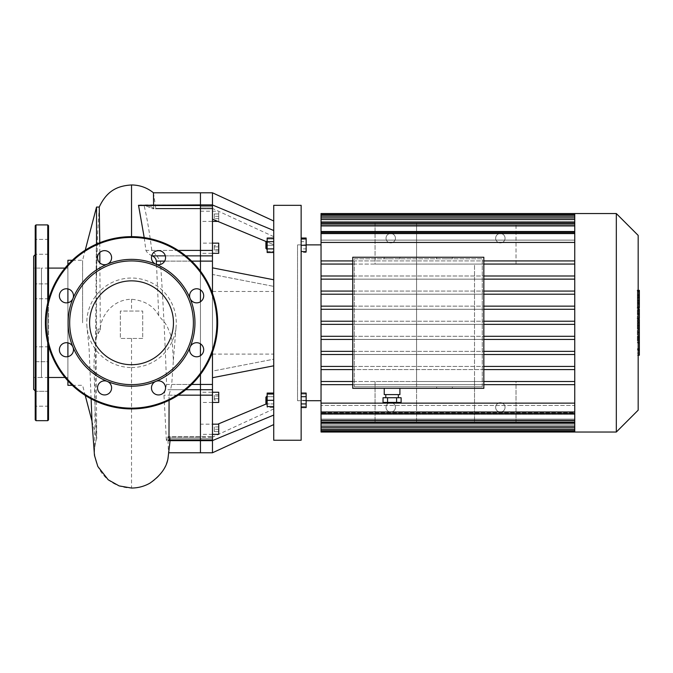 <?xml version="1.0" encoding="UTF-8"?>
<svg xmlns="http://www.w3.org/2000/svg" width="673" height="673" viewBox="0 0 673 673"><rect width="100%" height="100%" fill="white"/><g stroke="black" fill="none" stroke-linecap="round" stroke-linejoin="round"><path stroke-width="0.5" stroke-dasharray="3.37 2.52" d="M474.515 381.515L474.515 264.06L516.014 264.06L516.014 222.553L375.063 222.553L375.063 264.06L516.014 264.06L516.014 222.553L416.57 222.553L416.57 264.06L474.515 264.06L474.515 381.515L416.57 381.515L416.57 264.06L416.57 381.515L516.014 381.515L516.014 423.023L474.515 423.023L474.515 381.515L516.014 381.515L516.014 423.023L375.063 423.023L375.063 381.515L416.57 381.515L416.57 423.023L416.57 381.515L375.063 381.515L375.063 423.023L474.515 423.023L474.515 381.515M395.43 407.358A4.703 4.703 0 0 0 388.38 403.287A4.703 4.703 0 0 0 388.38 411.43A4.703 4.703 0 0 0 395.43 407.358A4.703 4.703 0 0 1 388.38 411.43A4.703 4.703 0 0 1 388.38 403.287A4.703 4.703 0 0 1 395.43 407.358M505.053 407.358A4.703 4.703 0 0 0 498.003 403.287A4.703 4.703 0 0 0 498.003 411.43A4.703 4.703 0 0 0 505.053 407.358A4.703 4.703 0 0 1 498.003 411.43A4.703 4.703 0 0 1 498.003 403.287A4.703 4.703 0 0 1 505.053 407.358M375.063 264.06L416.57 264.06L416.57 222.553L375.063 222.553L375.063 264.06M395.43 238.217A4.703 4.703 0 0 1 388.38 242.288A4.703 4.703 0 0 1 388.38 234.145A4.703 4.703 0 0 1 395.43 238.217A4.703 4.703 0 0 0 388.38 234.145A4.703 4.703 0 0 0 388.38 242.288A4.703 4.703 0 0 0 395.43 238.217M505.053 238.217A4.703 4.703 0 0 0 498.003 234.145A4.703 4.703 0 0 0 498.003 242.288A4.703 4.703 0 0 0 505.053 238.217A4.703 4.703 0 0 1 498.003 242.288A4.703 4.703 0 0 1 498.003 234.145A4.703 4.703 0 0 1 505.053 238.217M218.733 213.955L214.275 213.955L214.275 218.658L214.275 213.955L218.733 213.955L218.733 216.311L218.733 213.955M218.733 216.311L214.275 216.311L218.733 216.311L218.733 218.658L218.733 216.311M218.733 218.658L214.275 218.658L218.733 218.658M214.275 398.702L214.275 394.63L214.275 400.056L214.275 398.702L218.733 398.702L218.733 395.993L218.733 398.702L214.275 398.702M218.733 395.993L214.275 395.993L218.733 395.993L218.733 394.63L218.733 395.993M218.733 394.63L214.275 394.63M218.733 400.056L218.733 398.702L218.733 400.056L214.275 400.056M218.733 431.62L214.275 431.62L214.275 426.918L214.275 431.62L218.733 431.62L218.733 429.265L218.733 431.62M218.733 429.265L214.275 429.265L218.733 429.265L218.733 426.918L218.733 429.265M218.733 426.918L214.275 426.918L218.733 426.918M214.275 246.873L214.275 250.945L214.275 245.519L214.275 246.873L218.733 246.873L218.733 249.582L218.733 246.873L214.275 246.873M218.733 249.582L214.275 249.582L218.733 249.582L218.733 250.945L218.733 249.582M218.733 250.945L214.275 250.945M218.733 245.519L218.733 246.873L218.733 245.519L214.275 245.519M273.734 322.788L273.734 354.107L273.734 322.788M212.475 322.788L212.475 354.107L212.475 322.788M212.475 192.798L212.475 377.721L212.475 371.101L273.734 359.189L273.734 279.766L273.734 365.809L273.734 359.189L212.475 371.101L212.475 267.854L273.734 279.766M212.475 267.854L212.475 274.466L273.734 286.387L212.475 274.466L212.475 452.778M212.475 440.596L212.475 426.404L212.475 440.596L273.734 415.048L273.734 424.587L273.734 400.856L273.734 415.048M217.808 424.175L266.39 403.918M212.475 352.265L212.475 293.31M212.475 219.171L212.475 208.462L212.475 219.171L273.734 244.72L273.734 220.988L273.734 244.72L266.39 241.657M212.475 438.703L212.475 440.664L212.475 436.743L212.475 438.703L200.445 438.703L200.445 440.664L200.445 384.46L200.445 452.778L200.445 436.743L200.445 437.214L212.475 437.214L212.475 436.743L212.475 437.214L167.947 437.214L167.316 438.703L200.445 438.703L200.445 440.664L200.445 436.743L200.445 438.703L212.475 438.703M212.475 253.317L212.475 243.138L212.475 253.317L212.475 243.138L212.475 253.317L200.445 253.317L200.445 243.138L200.445 253.317M212.475 429.265L212.475 434.354L212.475 429.265M212.475 392.258L212.475 402.437L212.475 392.258L212.475 402.437L212.475 392.258L200.445 392.258L200.445 402.437L200.445 392.258M212.475 221.4L212.475 211.213L212.475 221.4L212.475 211.213L212.475 221.4L200.445 221.4L200.445 211.213L200.445 221.4M212.475 424.175L212.475 434.354L212.475 424.175L200.445 424.175L200.445 434.354L200.445 424.175M212.475 204.979L273.734 230.528M265.911 242.137L265.911 248.396L265.911 242.137L266.693 241.355L266.693 249.187L266.693 241.355L266.693 249.187L265.911 248.396L265.911 242.137M267.156 241.355L267.156 245.266L267.156 238.999L267.156 245.266L273.734 245.266L273.734 238.999L273.734 245.266L267.156 245.266L267.156 251.534L273.734 251.534L273.734 245.266L273.734 251.534L267.156 251.534L267.156 241.355L267.156 249.187L267.156 241.355L266.693 241.355M273.734 238.999L267.156 238.999L273.734 238.999M301.142 252.501L301.142 248.884L306.156 248.884L306.156 252.501L306.156 241.649L306.156 248.884L301.142 248.884L301.142 252.501L306.156 252.501M306.156 238.032L306.156 241.649L301.142 241.649L301.142 238.032L301.142 248.884L301.142 241.649L306.156 241.649L306.156 251.534L301.142 251.534L301.142 245.266L301.142 251.534M265.911 400.309L265.911 397.171L265.911 400.309M266.693 400.309L266.693 396.389L266.693 400.309M273.734 406.568L273.734 394.041L273.734 406.568L267.156 406.568L267.156 394.041L267.156 407.544L267.156 393.074M273.734 407.544L273.734 396.691L273.734 403.926L267.156 403.926L273.734 403.926L273.734 407.544L267.156 407.544M273.734 396.691L267.156 396.691L273.734 396.691L273.734 393.074L273.734 396.691M301.142 400.309L301.142 394.041L306.156 394.041L306.156 400.309L306.156 394.041L301.142 394.041L301.142 400.309L306.156 400.309L306.156 406.568L306.156 400.309L301.142 400.309L301.142 406.568L301.142 400.309M301.142 406.568L306.156 406.568L301.142 406.568M265.911 403.438L265.911 397.171L266.693 396.389L266.693 404.221L265.911 403.438M267.156 404.221L267.156 396.389L267.156 404.221L266.693 404.221M273.734 394.041L267.156 394.041M273.734 400.309L267.156 400.309M301.142 396.691L301.142 403.926L301.142 393.074L301.142 396.691L306.156 396.691L306.156 407.544M306.156 393.074L306.156 396.691M301.142 403.926L301.142 407.544L301.142 403.926L306.156 403.926M273.734 241.649L273.734 248.884L273.734 241.649L267.156 241.649L267.156 238.032M273.734 248.884L273.734 252.501L273.734 248.884L267.156 248.884L267.156 241.649M267.156 252.501L267.156 248.884M301.142 245.266L301.142 238.999L301.142 245.266L306.156 245.266M301.142 238.999L306.156 238.999M273.734 440.243L273.734 205.324M301.142 205.324L301.142 440.243M218.733 221.4L218.733 211.213L218.733 221.4L217.808 221.4M218.733 392.258L218.733 402.437M218.733 424.175L218.733 434.354M218.733 243.138L218.733 253.317M153.461 192.798L155.842 208.361C155.455 209.11 153.94 208.613 151.316 206.872L147.32 205.215L144.813 204.937L144.089 205.501C146.874 216.958 149.448 231.933 151.812 250.415L156.859 255.866L200.445 255.866L200.445 204.912L200.445 261.116L200.445 255.866L212.475 255.866M212.475 261.116L200.445 261.116L200.445 384.46L212.475 384.46M200.445 374.466L200.445 355.697L200.445 374.466M200.445 343.819L200.445 301.756L200.445 343.819M200.445 289.878L200.445 271.101L200.445 289.878M140.573 204.912L144.417 205.391L148.514 206.872C151.349 208.563 153.099 209.059 153.764 208.361L153.242 208.832L212.475 208.832L155.429 208.832L155.842 208.361L212.475 208.361L200.445 208.361L200.445 208.832L200.445 192.798L200.445 208.361L200.445 204.912L212.475 204.912M155.808 264.186A7.05 7.05 0 0 0 162.79 252.089A7.05 7.05 0 0 0 152.401 254.15A7.05 7.05 0 0 0 155.808 264.186M107.259 264.186A7.05 7.05 0 0 0 103.642 250.693A7.05 7.05 0 0 0 97.753 259.5A7.05 7.05 0 0 0 107.259 264.186M72.936 298.518A7.05 7.05 0 0 0 60.831 291.527A7.05 7.05 0 0 0 62.9 301.925A7.05 7.05 0 0 0 72.936 298.518M72.936 347.058A7.05 7.05 0 0 0 59.434 350.675A7.05 7.05 0 0 0 68.242 356.564A7.05 7.05 0 0 0 72.936 347.058M107.259 381.389A7.05 7.05 0 0 0 100.277 393.486A7.05 7.05 0 0 0 110.666 391.425A7.05 7.05 0 0 0 107.259 381.389M155.808 381.389A7.05 7.05 0 0 0 159.425 394.883A7.05 7.05 0 0 0 165.314 386.075A7.05 7.05 0 0 0 155.808 381.389M190.131 347.058A7.05 7.05 0 0 0 202.237 354.048A7.05 7.05 0 0 0 200.167 343.651A7.05 7.05 0 0 0 190.131 347.058M190.131 298.518A7.05 7.05 0 0 0 203.633 294.9A7.05 7.05 0 0 0 194.817 289.011A7.05 7.05 0 0 0 190.131 298.518M217.673 322.788A86.136 86.136 0 0 1 88.466 397.381A86.136 86.136 0 0 1 88.466 248.194A86.136 86.136 0 0 1 217.673 322.788A86.136 86.136 0 0 1 88.466 397.381A86.136 86.136 0 0 1 88.466 248.194A86.136 86.136 0 0 1 217.673 322.788M173.466 322.788A41.936 41.936 0 0 1 110.565 359.104A41.936 41.936 0 0 1 110.565 286.471A41.936 41.936 0 0 1 173.466 322.788M48.532 404.01L48.532 391.307L48.532 404.01M35.215 404.01L35.215 391.307L35.215 404.01M35.215 361.687L35.215 346.814L35.215 361.687L48.532 361.687L48.532 346.814L48.532 361.687L48.532 346.814L48.532 361.687L35.215 361.687L35.215 348.993M48.532 296.583L48.532 283.88L48.532 296.583M35.215 296.583L35.215 283.88L35.215 296.583M48.532 246.823L48.532 254.259L48.532 246.823M35.215 246.823L35.215 254.259L35.215 246.823M48.532 241.565L48.532 254.259L48.532 241.565M35.215 241.565L35.215 254.259L35.215 241.565M48.532 283.88L48.532 298.762L48.532 283.88L35.215 283.88L35.215 298.762L35.215 283.88L48.532 283.88M48.532 398.752L48.532 391.307L35.215 391.307L35.215 398.752M35.215 254.663L35.215 390.912M33.65 256.228L33.65 389.347M35.215 225.691L35.215 419.885M48.532 345.804L48.532 299.771M48.532 225.691L48.532 419.885M48.532 268.09L41.482 268.09L41.482 377.486L41.482 268.09L41.482 377.486L33.65 377.486L33.65 268.09L33.65 377.486M639.35 355.209L639.35 342.237L637.365 342.237L637.365 321.122L637.365 328.786L637.365 326.06L639.35 326.06L639.35 321.004L637.365 321.004L639.35 321.122L639.35 325.825M639.35 348.799L637.365 348.799M639.35 353.123L637.365 353.123M638.172 355.209L637.365 355.209M638.172 350.111L637.365 350.111M638.172 349.295L637.365 349.295M638.172 342.885L637.365 342.885M638.172 339.015L637.365 339.015M638.172 337.324L637.365 337.324M638.172 332.378L637.365 332.378M639.35 323.848L637.365 323.848M639.35 328.786L637.365 328.786M639.35 342.237L639.35 326.127L637.365 326.127L637.365 342.237M639.35 329.072L637.365 329.072M639.35 336.189L637.365 336.189M639.35 340.513L637.365 340.513M637.365 298.114L637.365 302.64L637.365 298.114L639.35 298.114L639.35 302.64L639.35 298.114M637.365 295.96L639.35 295.75L637.365 295.96M637.365 302.438L639.35 302.64L637.365 302.438M638.172 307.578L637.365 307.578L637.365 290.812L637.365 307.578L637.365 306.838L639.35 306.838L639.35 291.56M638.172 291.56L637.365 291.56L637.365 290.812L639.35 290.812M639.35 307.578L639.35 306.838M639.35 318.312L639.35 310.009L639.35 313.307L637.365 313.307L637.365 318.312L637.365 309.21L637.365 313.374L639.35 313.374L639.35 309.21M638.172 314.148L637.365 314.148M638.172 309.21L637.365 309.21M639.35 310.009L637.365 310.009M639.35 310.817L637.365 310.817M638.172 318.438L637.365 318.438L638.172 318.312M639.35 325.446L639.35 319.456M638.172 319.456L637.365 319.456L637.365 325.446L637.365 319.456M638.172 325.446L637.365 325.446M297.542 244.871L297.542 400.704L297.542 244.871L306.156 244.871M321.038 244.871L321.038 400.704L321.038 244.871M392.073 258.811L384.241 258.811L392.073 258.811M392.073 257.246L399.905 257.246L392.073 257.246M444.508 258.811L452.34 258.811L444.508 258.811M444.508 257.246L452.34 257.246L444.508 257.246M444.508 386.765L452.34 386.765L444.508 386.765M444.508 388.329L452.34 388.329L444.508 388.329M401.116 397.726L383.03 397.726M392.073 397.726L398.34 397.726L392.073 397.726M401.116 402.429L383.03 402.429M396.599 397.726L396.599 402.429M387.555 397.726L387.555 402.429M392.073 394.597L398.34 394.597L392.073 394.597M399.905 394.597L384.241 394.597M392.073 388.329L399.905 388.329L392.073 388.329M482.263 386.765L482.263 258.811L354.318 258.811L354.318 386.765L354.318 258.811L482.263 258.811L482.263 386.765L354.318 386.765L482.263 386.765M483.837 388.329L483.837 257.246L352.745 257.246L352.745 388.329L352.745 257.246L483.837 257.246L483.837 388.329L352.745 388.329L352.745 257.246L483.837 257.246L483.837 388.329L352.745 388.329L483.837 388.329M483.837 384.653L574.75 384.653L574.75 403.135L574.75 384.653L352.745 384.653M574.75 384.653L574.75 383.963L574.75 384.653L321.038 384.653L321.038 403.135L574.75 403.135L574.75 413.289L574.75 368.669L574.75 383.963L574.75 381.515L483.837 381.515M483.837 369.578L352.745 369.578M352.745 381.515L574.75 381.515L574.75 369.578L321.038 369.578L321.038 384.653M352.745 366.44L574.75 366.44L574.75 368.669L574.75 353.375L574.75 366.44L483.837 366.44M483.837 354.503L352.745 354.503M352.745 351.365L574.75 351.365L574.75 353.375L574.75 338.082L574.75 351.365L483.837 351.365M483.837 339.428L352.745 339.428M352.745 336.298L574.75 336.298L574.75 338.082L574.75 322.788L574.75 336.298L483.837 336.298M483.837 324.352L352.745 324.352M352.745 321.223L574.75 321.223L574.75 322.788L574.75 307.494L574.75 321.223L483.837 321.223M483.837 309.277L352.745 309.277M352.745 306.148L574.75 306.148L574.75 307.494L574.75 292.2L574.75 306.148L483.837 306.148M483.837 294.202L352.745 294.202M352.745 291.072L574.75 291.072L574.75 292.2L574.75 276.906L574.75 291.072L483.837 291.072M352.745 260.922L574.75 260.922L574.75 242.431L574.75 260.922L483.837 260.922M483.837 279.135L352.745 279.135M352.745 275.997L574.75 275.997L574.75 276.906L574.75 261.612L574.75 275.997L483.837 275.997M483.837 264.06L574.75 264.06L574.75 213.551M574.75 369.578L574.75 264.06L352.745 264.06M616.325 432.024L616.325 213.551M638.172 235.399L638.172 410.177M574.75 432.024L574.75 405.457L574.75 412.751L321.038 412.751L574.75 412.751L574.75 405.457L321.038 405.457L574.75 405.457L574.75 411.994L574.75 403.135M574.75 411.994L321.038 411.994L574.75 411.994L574.75 413.559L574.75 411.994L321.038 411.994L321.038 413.559L321.038 403.135M574.75 419.111L321.038 419.111L574.75 419.111L574.75 414.316L574.75 427.717L574.75 419.111M574.75 420.499L321.038 420.499L574.75 420.499L574.75 422.064L574.75 412.751L574.75 422.064L574.75 420.499L321.038 420.499L321.038 422.064L321.038 414.316L574.75 414.316L321.038 414.316L321.038 420.499L321.038 411.994M574.75 422.821L321.038 422.821L574.75 422.821L574.75 420.087L574.75 430.964L574.75 422.821M574.75 426.152L321.038 426.152L574.75 426.152L574.75 427.717L574.75 420.087L574.75 426.152L321.038 426.152L321.038 427.717L321.038 420.087L574.75 420.087L321.038 420.087L321.038 426.152L321.038 420.499M574.75 424.183L321.038 424.183L574.75 424.183L574.75 423.292L574.75 430.459L574.75 424.183M574.75 429.399L321.038 429.399L574.75 429.399L574.75 430.964L574.75 423.292L574.75 429.399L321.038 429.399L321.038 423.292L574.75 423.292L321.038 423.292L321.038 429.399L321.038 422.821L321.038 426.152M574.75 366.44L321.038 366.44L321.038 242.431L574.75 242.431L574.75 232.017L574.75 242.431M574.75 233.581L321.038 233.581L574.75 233.581L574.75 232.017L574.75 240.118L574.75 233.581L321.038 233.581L321.038 232.017L321.038 240.118L321.038 232.017L321.038 232.816L574.75 232.816L574.75 240.118L321.038 240.118L574.75 240.118L574.75 232.816L321.038 232.816L321.038 240.118L321.038 223.503L321.038 226.465L574.75 226.465L574.75 231.26L321.038 231.26L574.75 231.26L574.75 226.465L321.038 226.465L321.038 231.26L321.038 217.859L321.038 222.755L574.75 222.755L574.75 225.489L321.038 225.489L574.75 225.489L574.75 222.755L321.038 222.755L321.038 225.489L321.038 214.611L321.038 221.392L574.75 221.392L574.75 222.283L321.038 222.283L574.75 222.283L574.75 221.392L321.038 221.392L321.038 222.283L321.038 213.551M574.75 232.816L574.75 223.503L574.75 232.816M321.038 231.26L321.038 223.503L321.038 231.26M321.038 233.581L321.038 242.431M574.75 226.465L574.75 217.859L574.75 226.465M574.75 223.655L574.75 225.076L574.75 223.655M321.038 225.489L321.038 217.859L321.038 225.489M574.75 222.755L574.75 214.611L574.75 222.755M321.038 222.283L321.038 214.611L321.038 222.283M574.75 221.392L574.75 215.116L574.75 221.392M321.038 366.44L321.038 369.578M321.038 432.024L321.038 429.399M574.75 381.515L321.038 381.515M574.75 351.365L321.038 351.365M574.75 354.503L321.038 354.503M574.75 336.298L321.038 336.298M574.75 339.428L321.038 339.428M574.75 324.352L321.038 324.352M574.75 321.223L321.038 321.223M574.75 413.559L321.038 413.559M574.75 309.277L321.038 309.277M574.75 306.148L321.038 306.148M574.75 294.202L321.038 294.202M574.75 291.072L321.038 291.072M574.75 279.135L321.038 279.135M574.75 275.997L321.038 275.997M574.75 260.922L321.038 260.922M574.75 264.06L321.038 264.06M152.308 255.866C149.28 254.63 147.143 252.812 145.906 250.415L144.207 237.586M153.604 204.912L153.764 208.361L200.445 208.361L200.445 204.912L145.242 204.912M156.859 255.866L160.359 261.116C163.026 298.753 165.381 346.814 166.542 384.46L163.976 395.16L166.391 440.664L200.445 440.664L200.445 438.703L169.789 438.703C169.251 440.68 168.931 441.135 168.83 440.075M212.475 440.075L166.164 440.075C166.357 441.135 166.736 440.68 167.316 438.703M170.059 440.664L170.261 436.743L212.475 436.743L167.871 436.743L168.469 452.778L168.99 452.778M96.525 207.065L95.86 319.818L96.744 438.51A36.973 36.973 0 0 0 131.529 488.018A36.973 36.973 0 0 0 168.469 452.778L169.823 444.13M142.718 338.452L120.341 338.452L120.341 311.044L142.718 311.044L142.718 338.452L120.341 338.452L120.341 311.044L142.718 311.044L142.718 338.452M96.525 420.373L96.525 438.51L95.044 408.191L93.959 364.127C94.439 352.543 95.297 343.373 96.525 336.635L100.353 329.778C99.907 318.194 111.39 299.384 131.529 299.275C144.586 300.469 153.663 305.963 158.752 315.755L165.213 323.242L167.341 326.775L170.925 335.465L172.296 341.051L173.365 360.417L171.708 384.46L170.547 389.709L185.765 389.709M156.506 264.439L158.752 315.755M169.066 400.317L169.016 395.16L170.547 389.709M212.475 440.664L200.445 440.664L200.445 437.214L170.261 437.214L169.789 438.703M131.529 367.542A44.755 44.755 0 0 0 176.015 327.692A44.755 44.755 0 0 0 131.529 278.033A44.755 44.755 0 0 0 87.053 327.692A44.755 44.755 0 0 0 131.529 367.542M82.594 322.788L82.594 260.258L82.594 322.788M96.525 336.635L96.525 244.08M91.974 421.138L96.525 438.35M100.353 329.778A115.739 1.195 -90.8 0 0 100.344 329.055L97.972 329.055L97.972 333.741M100.344 329.055L99.84 262.907M99.797 252.484L99.764 242.726M99.251 207.065L97.652 233.523L96.525 274.02M160.359 261.116L200.445 261.116L200.445 384.46L166.542 384.46M97.972 329.055L97.972 333.32M67.906 342.868L67.906 302.707M67.906 288.927L67.906 264.725M67.906 260.258L67.906 385.318M67.906 380.851L67.906 356.648M67.906 268.09L67.906 377.486L67.906 268.09L64.995 268.09M48.532 377.486L41.482 377.486L41.482 268.09L33.65 268.09M151.812 250.415L212.475 250.415M212.475 205.501L144.089 205.501M212.475 206.872L200.445 206.872L212.475 206.872M212.475 395.16L163.976 395.16M212.475 389.709L165.499 389.709M216.891 322.788A85.353 85.353 0 0 1 88.853 396.708A85.353 85.353 0 0 1 88.853 248.867A85.353 85.353 0 0 1 216.891 322.788M35.997 224.908L35.997 420.667M47.749 342.767L47.749 302.808M47.749 224.908L47.749 420.667M638.172 325.825L637.365 325.825M639.35 327.532L637.365 327.532M639.35 297.836L637.365 297.836M639.35 300.326L637.365 300.326M639.35 300.562L637.365 300.562M638.172 303.843L637.365 303.843M638.172 297.247L637.365 297.247M639.35 294.555L637.365 294.555M639.35 301.184L637.365 301.184M639.35 311.91L637.365 311.91M639.35 313.635L637.365 313.635M639.35 322.451L638.172 322.451M574.75 225.076L321.038 225.076M574.75 219.423L321.038 219.423M574.75 216.176L321.038 216.176M574.75 215.116L321.038 215.116L574.75 215.116M574.75 430.459L321.038 430.459L574.75 430.459M165.314 255.866L185.765 255.866M164.658 261.116L191.662 261.116M131.529 338.452L131.529 488.018M131.529 299.275L131.529 311.044M169.016 395.16L178.244 395.16M191.662 384.46L171.708 384.46M151.316 206.872L148.514 206.872M178.244 250.415L145.906 250.415M212.475 354.107L273.734 354.107M212.475 291.468L273.734 291.468M273.734 408.923L212.475 437.114M273.734 236.652L212.475 208.462M267.156 249.187L266.693 249.187M267.156 396.389L266.693 396.389M212.475 243.138L200.445 243.138M212.475 434.354L200.445 434.354M212.475 402.437L200.445 402.437M200.445 211.213L218.733 211.213M48.532 406.189L35.215 406.189L48.532 406.189M48.532 346.814L35.215 346.814L48.532 346.814M48.532 298.762L35.215 298.762L48.532 298.762M48.532 239.386L35.215 239.386L48.532 239.386M48.532 254.259L35.215 254.259L48.532 254.259M48.532 391.307L35.215 391.307M637.365 295.397L639.35 295.397M637.365 302.993L639.35 302.993M638.172 290.366L637.365 290.366M638.172 308.032L637.365 308.032M306.156 400.704L297.542 400.704M384.241 257.246L384.241 258.811M399.905 257.246L399.905 258.811M436.676 257.246L436.676 258.811M452.34 257.246L452.34 258.811M452.34 388.329L452.34 386.765M436.676 388.329L436.676 386.765M321.038 232.017L574.75 232.017M321.038 217.859L574.75 217.859M321.038 223.503L574.75 223.503M321.038 214.611L574.75 214.611M574.75 427.717L321.038 427.717M574.75 422.064L321.038 422.064M574.75 430.964L321.038 430.964M173.365 360.417L176.015 327.692M91.107 398.845L89.105 348.597L87.053 327.692M72.289 385.318L82.594 385.318L85.244 395.43M72.289 260.258L82.594 260.258L85.244 250.146M96.761 438.485C95.558 440.773 94.489 448.866 94.7 448.218L95.903 306.922M67.906 377.486L64.995 377.486"/><path stroke-width="1.01" d="M273.734 424.587L212.475 452.778L212.475 377.721L273.734 365.809L212.475 377.721L212.475 352.265M212.475 440.596L273.734 415.048M217.808 424.175L266.39 403.918M212.475 293.31L212.475 267.854L273.734 279.766M212.475 267.854L212.475 192.798L273.734 220.988M212.475 204.979L273.734 230.528M212.475 219.171L266.39 241.657M301.142 238.999L306.156 238.999L306.156 238.032L301.142 238.032M273.734 393.074L267.156 393.074L267.156 406.568L273.734 406.568M265.911 397.171L265.911 403.438L266.693 404.221L266.693 396.389L265.911 397.171M267.156 404.221L266.693 404.221M273.734 394.041L267.156 394.041M273.734 400.309L267.156 400.309M301.142 393.074L306.156 393.074L306.156 396.691L301.142 396.691M301.142 403.926L306.156 403.926L306.156 396.691M301.142 407.544L306.156 407.544L306.156 403.926M265.911 245.266L265.911 248.396L266.693 249.187L266.693 241.355L265.911 242.137L265.911 245.266M273.734 238.032L267.156 238.032L267.156 252.501L273.734 252.501M273.734 241.649L267.156 241.649M273.734 248.884L267.156 248.884M301.142 251.534L306.156 251.534L306.156 238.999M301.142 245.266L306.156 245.266M273.734 322.788L273.734 440.243L301.142 440.243L301.142 205.324L273.734 205.324L273.734 322.788M212.475 221.4L217.808 221.4M212.475 402.437L218.733 402.437L218.733 392.258L212.475 392.258M212.475 434.354L218.733 434.354L218.733 424.175L212.475 424.175M212.475 253.317L218.733 253.317L218.733 243.138L212.475 243.138M168.99 452.778L200.445 452.778L200.445 440.075L200.445 440.664L212.475 440.664M178.244 395.16L200.445 395.16L200.445 440.075L200.445 389.709L200.445 395.16L212.475 395.16M212.475 384.46L200.445 384.46L200.445 389.709L200.445 374.466L200.445 384.46L191.662 384.46M200.445 355.697L200.445 343.819L200.445 355.697M200.445 301.756L200.445 289.878L200.445 301.756M191.662 261.116L200.445 261.116L200.445 271.101L200.445 255.866L200.445 261.116L212.475 261.116M212.475 250.415L200.445 250.415L200.445 255.866L200.445 205.501L200.445 250.415L178.244 250.415M144.207 237.586L138.529 205.299L200.445 204.912L200.445 205.501L200.445 192.798L212.475 192.798M155.808 264.186A7.05 7.05 0 0 1 154.21 252.089A7.05 7.05 0 0 1 165.491 256.758A7.05 7.05 0 0 1 155.808 264.186A63.43 63.43 0 0 1 190.131 298.518A7.05 7.05 0 0 1 197.568 288.826A7.05 7.05 0 0 1 202.237 300.108A7.05 7.05 0 0 1 190.131 298.518A63.43 63.43 0 0 1 190.131 347.058A7.05 7.05 0 0 1 202.237 345.468A7.05 7.05 0 0 1 197.568 356.74A7.05 7.05 0 0 1 190.131 347.058A63.43 63.43 0 0 1 155.808 381.389A7.05 7.05 0 0 1 165.491 388.817A7.05 7.05 0 0 1 154.21 393.486A7.05 7.05 0 0 1 155.808 381.389A63.43 63.43 0 0 1 107.259 381.389A7.05 7.05 0 0 1 108.849 393.486A7.05 7.05 0 0 1 97.577 388.817A7.05 7.05 0 0 1 107.259 381.389A63.43 63.43 0 0 1 72.936 347.058A7.05 7.05 0 0 1 65.5 356.74A7.05 7.05 0 0 1 60.831 345.468A7.05 7.05 0 0 1 72.936 347.058A63.43 63.43 0 0 1 72.936 298.518A7.05 7.05 0 0 1 60.831 300.108A7.05 7.05 0 0 1 65.5 288.826A7.05 7.05 0 0 1 72.936 298.518A63.43 63.43 0 0 1 107.259 264.186A7.05 7.05 0 0 1 97.577 256.758A7.05 7.05 0 0 1 108.849 252.089A7.05 7.05 0 0 1 107.259 264.186A63.43 63.43 0 0 1 155.808 264.186M193.395 322.788A61.866 61.866 0 0 1 100.605 376.358A61.866 61.866 0 0 1 100.605 269.217A61.866 61.866 0 0 1 193.395 322.788M217.673 322.788A86.136 86.136 0 0 1 88.466 397.381A86.136 86.136 0 0 1 88.466 248.194A86.136 86.136 0 0 1 217.673 322.788M173.466 322.788A41.936 41.936 0 0 1 110.565 359.104A41.936 41.936 0 0 1 110.565 286.471A41.936 41.936 0 0 1 173.466 322.788M35.215 348.993L35.215 254.663L33.65 256.228L33.65 389.347L35.215 390.912L35.215 361.687M48.532 391.307L48.532 398.752M35.215 398.752L35.215 391.307M35.215 419.885L35.215 225.691L35.997 224.908L35.997 420.667L35.215 419.885M48.532 345.804L48.532 419.885L47.749 420.667L35.997 420.667M48.532 299.771L48.532 225.691L47.749 224.908L35.997 224.908M638.172 319.456L639.35 319.456L639.35 355.209L638.172 355.209M639.35 350.111L638.172 350.111M639.35 349.295L638.172 349.295M639.35 342.885L638.172 342.885M639.35 339.015L638.172 339.015M639.35 337.324L638.172 337.324M639.35 332.378L638.172 332.378M639.35 290.812L639.35 306.838M639.35 291.56L638.172 291.56M638.172 309.21L639.35 309.21L639.35 318.438L637.365 318.438M639.35 314.148L638.172 314.148M639.35 325.446L638.172 325.446M321.038 244.871L306.156 244.871M387.555 397.726L387.555 402.429L383.03 402.429L383.03 397.726L401.116 397.726L401.116 402.429L396.599 402.429L396.599 397.726M387.555 402.429L396.599 402.429M384.241 388.329L384.241 394.597L399.905 394.597L399.905 388.329M483.837 257.246L483.837 388.329L352.745 388.329L352.745 257.246L483.837 257.246M574.75 384.653L483.837 384.653M574.75 381.515L483.837 381.515M352.745 369.578L321.038 369.578L321.038 403.135L574.75 403.135M574.75 369.578L483.837 369.578M574.75 366.44L483.837 366.44M352.745 366.44L321.038 366.44L321.038 369.578M352.745 354.503L321.038 354.503L321.038 366.44M574.75 354.503L483.837 354.503M574.75 351.365L483.837 351.365M352.745 351.365L321.038 351.365L321.038 354.503M352.745 339.428L321.038 339.428L321.038 351.365M574.75 339.428L483.837 339.428M574.75 336.298L483.837 336.298M352.745 336.298L321.038 336.298L321.038 339.428M352.745 324.352L321.038 324.352L321.038 336.298M574.75 324.352L483.837 324.352M574.75 321.223L483.837 321.223M352.745 321.223L321.038 321.223L321.038 324.352M352.745 309.277L321.038 309.277L321.038 321.223M574.75 309.277L483.837 309.277M574.75 306.148L483.837 306.148M352.745 306.148L321.038 306.148L321.038 309.277M352.745 294.202L321.038 294.202L321.038 306.148M574.75 294.202L483.837 294.202M574.75 291.072L483.837 291.072M352.745 291.072L321.038 291.072L321.038 294.202M616.325 213.551L616.325 432.024L638.172 410.177L638.172 235.399L616.325 213.551L321.038 213.551L321.038 242.431L574.75 242.431M321.038 242.431L321.038 260.922L352.745 260.922M352.745 279.135L321.038 279.135L321.038 291.072M574.75 279.135L483.837 279.135M574.75 260.922L483.837 260.922M574.75 275.997L483.837 275.997M352.745 275.997L321.038 275.997L321.038 279.135M574.75 264.06L483.837 264.06M352.745 264.06L321.038 264.06L321.038 260.922M321.038 264.06L321.038 275.997M574.75 213.551L574.75 432.024L321.038 432.024L321.038 403.135M616.325 432.024L574.75 432.024M352.745 381.515L321.038 381.515M352.745 384.653L321.038 384.653M156.506 264.439L156.355 261.116C155.993 258.668 154.647 256.918 152.308 255.866L151.762 255.614M212.475 204.912L200.445 204.912L200.445 192.798L153.461 192.798L153.604 204.912M169.066 400.317L168.982 440.664L200.445 440.664L200.445 452.778L212.475 452.778M170.059 440.664L168.031 458.296C166.668 467.264 160.67 475.533 150.029 483.096C144.308 486.36 138.142 488.009 131.529 488.043L119.163 485.914L108.235 479.807L97.812 466.456L94.472 455.436L91.999 421.592L91.107 398.845M96.525 244.08L96.525 207.065L85.244 250.146M99.84 262.907L99.797 252.484M99.764 242.726L99.251 207.065L96.525 207.065M67.906 302.707L67.906 288.927M67.906 264.725L67.906 260.258L72.289 260.258M72.289 385.318L67.906 385.318L67.906 380.851M67.906 356.648L67.906 342.868M64.995 268.09L48.532 268.09M212.475 440.075L168.83 440.075M185.765 389.709L212.475 389.709M185.765 255.866L212.475 255.866M138.478 205.501L212.475 205.501M216.891 322.788A85.353 85.353 0 0 1 88.853 396.708A85.353 85.353 0 0 1 88.853 248.867A85.353 85.353 0 0 1 216.891 322.788M47.749 420.667L47.749 342.767M47.749 302.808L47.749 224.908M639.35 325.825L638.172 325.825M639.35 303.843L638.172 303.843M639.35 307.578L638.172 307.578M639.35 297.247L638.172 297.247M639.35 318.312L638.172 318.312M639.35 322.451L638.172 322.451M574.75 216.176L321.038 216.176M574.75 219.423L321.038 219.423M574.75 225.076L321.038 225.076M574.75 233.581L321.038 233.581M574.75 411.994L321.038 411.994M574.75 420.499L321.038 420.499M574.75 426.152L321.038 426.152M574.75 429.399L321.038 429.399M152.308 255.866L165.314 255.866M156.355 261.116L164.658 261.116M131.529 236.652L131.529 184.957L131.529 236.652M267.156 396.389L266.693 396.389M267.156 241.355L266.693 241.355M267.156 249.187L266.693 249.187M639.35 290.366L637.365 290.366M639.35 308.032L637.365 308.032M321.038 400.704L306.156 400.704M385.806 394.597L385.806 397.726M398.34 394.597L398.34 397.726M574.75 232.017L321.038 232.017M574.75 217.859L321.038 217.859M574.75 223.503L321.038 223.503M574.75 214.611L321.038 214.611M321.038 413.559L574.75 413.559M321.038 427.717L574.75 427.717M321.038 422.064L574.75 422.064M321.038 430.964L574.75 430.964M153.494 192.815C147.084 187.658 139.765 185.041 131.529 184.957C118.726 185.773 107.243 189.736 99.2 207.141M85.244 395.43L91.974 421.138M64.995 377.486L48.532 377.486"/></g></svg>
